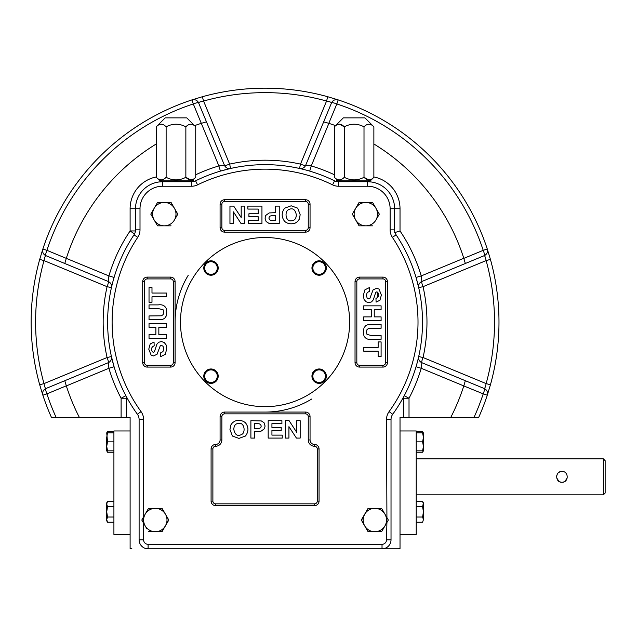 <?xml version="1.0" encoding="UTF-8"?>
<svg xmlns="http://www.w3.org/2000/svg" width="637" height="637" viewBox="0 0 637 637"><rect width="100%" height="100%" fill="white"/><g stroke="black" fill="none" stroke-linecap="round" stroke-linejoin="round"><path stroke-width="0.96" d="M106.721 450.853L106.721 437.356L107.518 432.857L106.721 432.857L107.518 441.855L106.721 446.354L107.518 450.853L106.721 450.853L107.518 452.246L106.905 450.853L107.518 452.246L113.912 452.246M106.721 432.857L107.518 431.464L106.905 432.857L107.518 431.464L113.912 431.464M156.256 126.811L165.198 117.869L186.792 117.869L195.734 126.811C192.47 123.363 189.181 123.363 185.861 126.811C179.276 123.363 172.691 123.363 166.122 126.811C162.865 123.363 159.576 123.363 156.256 126.811L156.256 177.301L159.799 180.844L192.191 180.844L195.734 177.301C192.414 180.749 189.125 180.749 185.861 177.301C179.284 180.749 172.707 180.749 166.122 177.301L163.709 179.22M334.393 177.301L337.936 180.844L370.328 180.844L373.871 177.301C370.551 180.749 367.262 180.749 364.006 177.301C357.429 180.749 350.852 180.749 344.267 177.301C340.946 180.749 337.658 180.749 334.393 177.301L334.393 126.811C337.714 123.363 341.002 123.363 344.267 126.811C350.836 123.363 357.413 123.363 364.006 126.811L364.006 177.301L368.847 179.945M161.599 180.844L161.599 181.76L159.107 181.959M217.289 268.026A6.298 6.298 0 0 0 214.136 262.571L210.99 260.748L204.692 264.387L204.692 268.026A6.298 6.298 0 0 1 214.136 262.571L217.289 264.387L217.289 271.657L214.136 273.48A6.298 6.298 0 0 1 204.692 268.026L204.692 271.657L207.837 273.48L210.99 275.295L214.136 273.48A6.298 6.298 0 0 0 217.289 268.026L217.289 271.505A7.198 7.198 0 0 0 217.289 264.538A7.198 7.198 0 0 1 217.289 271.505M319.137 274.324A6.298 6.298 0 0 0 324.591 271.171L326.415 268.026L322.776 261.727L319.137 261.727A6.298 6.298 0 0 1 324.591 271.171L322.776 274.324L315.506 274.324L313.683 271.171A6.298 6.298 0 0 1 319.137 261.727L315.506 261.727L313.683 264.873L311.867 268.026L313.683 271.171A6.298 6.298 0 0 0 319.137 274.324L315.657 274.324A7.198 7.198 0 0 0 322.625 274.324A7.198 7.198 0 0 1 315.657 274.324M325.435 376.172A6.298 6.298 0 0 1 315.992 381.627L312.839 379.811L312.839 372.541L315.992 370.718A6.298 6.298 0 0 1 325.435 376.172L325.435 372.541L322.29 370.718L319.137 368.903L315.992 370.718A6.298 6.298 0 0 0 315.992 381.627L319.137 383.45L325.435 379.811L325.435 376.172M210.99 382.471A6.298 6.298 0 0 1 205.536 373.027L207.351 369.874L214.621 369.874L216.445 373.027A6.298 6.298 0 0 1 210.99 382.471L214.621 382.471L216.445 379.326L218.26 376.172L216.445 373.027A6.298 6.298 0 0 0 205.536 373.027L203.721 376.172L207.351 382.471L210.99 382.471M325.308 379.883A7.198 7.198 0 0 1 319.272 383.37M319.01 383.37A7.198 7.198 0 0 1 312.974 379.883M312.839 379.66A7.198 7.198 0 0 1 312.839 372.693A7.198 7.198 0 0 0 312.839 379.66M312.974 372.462A7.198 7.198 0 0 1 319.01 368.974M319.272 368.974A7.198 7.198 0 0 1 325.308 372.462M325.435 372.693A7.198 7.198 0 0 1 325.435 379.66M322.855 261.855A7.198 7.198 0 0 1 326.335 267.89M326.335 268.153A7.198 7.198 0 0 1 322.855 274.189M315.426 274.189A7.198 7.198 0 0 1 311.947 268.153M311.947 267.89A7.198 7.198 0 0 1 315.426 261.855M315.657 261.727A7.198 7.198 0 0 1 322.625 261.727M204.819 264.315A7.198 7.198 0 0 1 210.855 260.828M211.118 260.828A7.198 7.198 0 0 1 217.153 264.315M217.153 271.736A7.198 7.198 0 0 1 211.118 275.216M210.855 275.216A7.198 7.198 0 0 1 204.819 271.736M204.692 271.505A7.198 7.198 0 0 1 204.692 264.538M207.28 382.343A7.198 7.198 0 0 1 203.792 376.308M203.792 376.045A7.198 7.198 0 0 1 207.28 370.009M207.503 369.874A7.198 7.198 0 0 1 214.47 369.874A7.198 7.198 0 0 0 207.503 369.874M214.701 370.009A7.198 7.198 0 0 1 218.188 376.045M218.188 376.308A7.198 7.198 0 0 1 214.701 382.343M214.47 382.471A7.198 7.198 0 0 1 207.503 382.471M349.633 322.099A84.57 84.57 0 0 1 222.775 395.338A84.57 84.57 0 0 1 222.775 248.86A84.57 84.57 0 0 1 349.633 322.099M154.17 345.827C151.558 346.926 150.929 348.893 152.291 351.751L153.366 352.341L154.417 351.783L156.829 344.338L158.605 342.292L161.376 341.551L164.179 342.443L166.122 344.935L166.751 348.972L165.214 354.371L160.739 356.616L160.405 352.978L162.937 351.648L163.749 348.941L163.032 346.233L161.352 345.31L160.301 345.7L157.084 354.228L153.597 355.924L151.12 355.127L148.763 349.172L150.197 343.924L154.043 342.069L154.17 345.827M166.432 293.036L166.432 296.794L151.988 296.794L151.988 302.264L149.026 302.264L149.026 287.582L151.988 287.582L151.988 293.036L166.432 293.036M149.026 304.892L158.183 304.892C162.117 304.319 164.8 305.521 166.225 308.507L166.751 312.074L166.177 316.111L164.688 318.285L162.746 319.336L149.026 319.694L149.026 315.936L161.376 315.809L163.104 314.662L163.749 312.186L163.136 309.797L158.669 308.65L149.026 308.65L149.026 304.892M166.432 334.584L166.432 338.351L149.026 338.351L149.026 334.584L155.882 334.584L155.882 327.307L149.026 327.307L149.026 323.548L166.432 323.548L166.432 327.307L158.844 327.307L158.844 334.584L166.432 334.584M288.935 438.081L285.464 438.081L285.464 420.675L289.094 420.675L296.707 432.332L296.707 420.675L300.17 420.675L300.17 438.081L296.428 438.081L288.935 426.655L288.935 438.081M282.247 438.081L268.177 438.081L268.177 420.675L281.904 420.675L281.904 423.637L271.935 423.637L271.935 427.475L281.212 427.475L281.212 430.437L271.935 430.437L271.935 435.119L282.247 435.119L282.247 438.081M254.649 423.637L254.649 428.558C254.625 428.43 259.761 429.083 260.812 427.443L261.234 426.089L260.637 424.529L259.132 423.748L254.649 423.637M254.649 438.081L250.89 438.081L250.89 420.675L261.329 420.938L263.997 422.642L265.08 426.026L264.466 428.725L260.947 431.265L254.649 431.52L254.649 438.081M229.957 429.513L230.801 425.046L232.521 422.665L234.918 421.089C238.971 419.775 242.49 420.34 245.476 422.793C248.756 427.188 248.756 431.599 245.484 436.019L238.963 438.399L232.394 436.034L229.957 429.513M314.551 503.835L215.585 503.835A2.699 2.699 0 0 1 212.885 501.136L212.885 448.958A2.699 2.699 0 0 1 215.585 446.258L215.585 444.459A4.499 4.499 0 0 0 220.083 439.96L220.083 416.566A4.499 4.499 0 0 1 224.574 412.067L305.553 412.067L305.553 413.867A2.699 2.699 0 0 1 308.252 416.566L308.252 439.96A6.298 6.298 0 0 0 314.551 446.258A2.699 2.699 0 0 1 317.25 448.958L317.25 501.136A2.699 2.699 0 0 1 314.551 503.835L314.551 505.635A4.499 4.499 0 0 0 319.049 501.136L319.049 448.958A4.499 4.499 0 0 0 314.551 444.459L314.551 446.258M305.553 412.067A4.499 4.499 0 0 1 310.052 416.566L310.052 439.96A4.499 4.499 0 0 0 314.551 444.459M215.585 444.459A4.499 4.499 0 0 0 211.086 448.958L211.086 501.136A4.499 4.499 0 0 0 215.585 505.635L314.551 505.635M142.704 281.61L142.704 362.588A4.499 4.499 0 0 0 147.203 367.087L170.597 367.087A4.499 4.499 0 0 0 175.095 362.588L173.296 362.588A2.699 2.699 0 0 1 170.597 365.288L147.203 365.288A2.699 2.699 0 0 1 144.503 362.588L144.503 281.61L142.704 281.61A4.499 4.499 0 0 1 147.203 277.111L170.597 277.111A4.499 4.499 0 0 1 175.095 281.61L175.095 362.588M333.477 180.295L334.568 180.82A8.998 8.998 0 0 0 338.534 181.744L367.629 181.744C378.322 183.138 378.322 183.138 367.629 181.744A26.993 26.993 0 0 1 394.622 208.737L394.622 229.869A8.998 8.998 0 0 0 396.126 234.854A157.45 157.45 0 0 1 392.726 414.257A8.998 8.998 0 0 0 391.022 419.52L391.022 539.826A8.998 8.998 0 0 1 382.025 548.823L148.102 548.823A8.998 8.998 0 0 1 139.105 539.826L139.105 419.52A8.998 8.998 0 0 0 137.401 414.257L141.056 411.621A152.952 152.952 0 0 1 137.743 237.346A13.496 13.496 0 0 0 140.005 229.869L140.005 208.737L135.506 208.737A26.993 26.993 0 0 1 162.499 181.744L191.594 181.744A8.998 8.998 0 0 0 195.567 180.82L197.55 184.857A152.952 152.952 0 0 1 332.578 184.857A13.496 13.496 0 0 0 338.534 186.243L367.629 186.243L367.629 181.744M332.578 184.857L334.568 180.82A157.45 157.45 0 0 0 195.567 180.82L196.65 180.295M386.524 419.52L391.022 419.52A8.998 8.998 0 0 1 392.726 414.257L389.08 411.621A13.496 13.496 0 0 0 386.524 419.52L386.922 517.594M386.922 522.467L386.524 539.826L391.022 539.826M137.401 414.257A157.45 157.45 0 0 1 134.001 234.854A8.998 8.998 0 0 0 135.506 229.869L135.506 208.737L130.107 208.737A32.391 32.391 0 0 1 156.256 176.959M143.206 517.594L143.604 419.52A13.496 13.496 0 0 0 141.056 411.621M139.105 539.826L143.604 539.826L143.206 522.467M176.043 211.086L177.803 214.136L174.427 219.98A11.697 11.697 0 0 1 164.298 225.832L157.546 225.832L155.786 222.783M152.554 217.185L150.794 214.136L157.546 202.439L171.202 202.693M177.803 214.136L174.427 219.98A11.697 11.697 0 0 0 174.427 208.291L177.803 214.136M354.084 217.185L352.325 214.136L359.077 202.439L372.581 202.439L379.334 214.136L375.957 219.98A11.697 11.697 0 0 1 365.829 225.832L359.077 225.832L357.317 222.783M372.581 202.439L374.349 205.488M379.334 214.136L375.957 219.98A11.697 11.697 0 0 0 375.957 208.291L379.334 214.136M224.574 201.539L305.553 201.539A2.699 2.699 0 0 1 308.252 204.238L310.052 204.238L310.052 227.632A4.499 4.499 0 0 1 305.553 232.131L224.574 232.131L224.574 230.331A2.699 2.699 0 0 1 221.875 227.632L221.875 204.238A2.699 2.699 0 0 1 224.574 201.539L224.574 199.739A4.499 4.499 0 0 0 220.083 204.238L221.875 204.238M220.083 204.238L220.083 227.632A4.499 4.499 0 0 0 224.574 232.131M224.574 199.739L305.553 199.739A4.499 4.499 0 0 1 310.052 204.238M382.925 365.288L359.531 365.288A2.699 2.699 0 0 1 356.831 362.588L355.032 362.588L355.032 281.61A4.499 4.499 0 0 1 359.531 277.111L382.925 277.111L382.925 278.91A2.699 2.699 0 0 1 385.624 281.61L385.624 362.588A2.699 2.699 0 0 1 382.925 365.288L382.925 367.087A4.499 4.499 0 0 0 387.423 362.588L385.624 362.588M387.423 362.588L387.423 281.61A4.499 4.499 0 0 0 382.925 277.111M382.925 367.087L359.531 367.087A4.499 4.499 0 0 1 355.032 362.588M146.789 528.678L141.796 520.031L148.548 508.334L162.053 508.334L163.813 511.392M168.662 519.776L162.204 531.473M381.73 531.473L384.955 525.883A11.697 11.697 0 0 1 374.827 531.728L381.579 531.728M368.075 531.728L364.698 525.883A11.697 11.697 0 0 0 374.827 531.728L368.075 531.728L366.315 528.678M361.466 520.286L368.075 508.334L381.579 508.334L383.339 511.392M241.192 206.117L244.664 206.117L244.664 223.523L241.033 223.523L233.429 211.866L233.429 223.523L229.957 223.523L229.957 206.117L233.699 206.117L241.192 217.543L241.192 206.117M247.881 206.117L261.95 206.117L261.95 223.523L248.231 223.523L248.231 220.561L258.192 220.561L258.192 216.723L248.924 216.723L248.924 213.761L258.192 213.761L258.192 209.079L247.881 209.079L247.881 206.117M275.487 220.561L275.487 215.632C275.502 215.768 270.367 215.115 269.324 216.755L268.894 218.109L269.491 219.669L270.996 220.45L275.487 220.561M275.487 206.117L279.245 206.117L279.245 223.523L268.798 223.261L266.131 221.557L265.056 218.173L265.669 215.473L269.18 212.933L275.487 212.678L275.487 206.117M296.332 214.804C295.066 208.825 292.12 207.328 287.486 210.314C284.46 213.801 286.427 221.795 291.165 220.784C294.437 220.784 296.157 218.794 296.332 214.804M300.17 214.685L299.326 219.152L297.606 221.533L295.21 223.109C291.157 224.423 287.637 223.858 284.651 221.405C281.371 217.01 281.371 212.599 284.643 208.18L291.165 205.799L297.734 208.164L300.17 214.685M369.723 291.22L367.191 292.55L366.379 295.257L367.095 297.965L368.775 298.888L369.826 298.498L373.043 289.97L376.531 288.274L379.007 289.071L381.372 295.027L379.931 300.274L376.085 302.129L375.957 298.371C378.569 297.272 379.198 295.305 377.845 292.447L376.77 291.857L375.711 292.415L373.298 299.86L371.53 301.906L368.751 302.647L365.957 301.755L364.014 299.263L363.377 295.226L364.913 289.819L369.388 287.582L369.723 291.22M363.695 351.162L363.695 347.404L378.139 347.404L378.139 341.934L381.101 341.934L381.101 356.616L378.139 356.616L378.139 351.162L363.695 351.162M381.101 339.306L371.944 339.306C368.011 339.879 365.335 338.677 363.91 335.683L363.377 332.124L363.95 328.087L365.447 325.913L367.39 324.862L381.101 324.504L381.101 328.262L368.751 328.389L367.031 329.536L366.379 332.012L366.992 334.401L371.459 335.548L381.101 335.548L381.101 339.306M363.695 309.606L363.695 305.848L381.101 305.848L381.101 309.606L374.245 309.606L374.245 316.892L381.101 316.892L381.101 320.65L363.695 320.65L363.695 316.892L371.283 316.892L371.283 309.606L363.695 309.606M371.029 181.959L368.528 181.76L368.528 180.844M107.518 522.229L106.721 519.625L107.518 517.029L106.721 511.837L106.721 520.835L107.518 522.229L113.912 522.229M107.518 450.853L113.912 450.853M107.518 441.855L113.912 441.855M423.231 450.853L422.61 452.246L416.216 452.246M416.216 450.853L423.414 450.853L422.61 452.246L423.223 450.853M422.61 501.446L423.414 502.84L422.61 506.646L423.414 511.837L423.414 504.042L422.61 501.446L416.216 501.446M130.107 534.427L113.912 534.427L113.912 430.962L130.107 430.962M400.02 534.427L416.216 534.427L416.216 430.962L400.02 430.962M156.256 177.301C159.521 180.749 162.809 180.749 166.122 177.301L166.122 126.811M161.097 179.945L160.54 179.897M190.702 179.945L185.861 177.301L185.861 126.811L188.273 124.892M161.28 124.167L163.733 124.908M190.893 124.167L191.442 124.215M195.734 126.811L195.734 177.301M339.234 179.945L338.685 179.897M339.425 124.167L344.267 126.811L344.267 177.301M369.03 124.167L369.587 124.215M334.393 126.811L343.335 117.869L364.929 117.869L373.871 126.811C370.615 123.363 367.326 123.363 364.006 126.811M373.871 126.811L373.871 177.301M156.503 182.421L155.651 182.628M155.571 182.652L154.401 182.986M162.499 181.744C151.805 183.138 151.805 183.138 162.499 181.744L162.499 186.243L191.594 186.243A13.496 13.496 0 0 0 197.55 184.857M195.519 180.844L196.578 180.327M126.508 398.236L121.11 398.236L125.887 395.712A5.399 5.399 0 0 1 126.508 398.236L126.508 417.466L51.47 417.466A233.922 233.922 0 0 1 42.862 395.203A233.922 233.922 0 0 0 51.47 417.466M131.907 548.823A5.399 5.399 0 0 1 130.107 548.513L130.107 417.466L126.508 417.466M79.394 417.466A208.729 208.729 0 0 1 66.328 385.918L108.903 368.282L114.079 366.745L111.435 356.545A5.399 5.399 0 0 1 108.234 362.716L108.903 368.282A162.849 162.849 0 0 0 121.11 398.236L121.11 417.466M195.734 174.753A162.849 162.849 0 0 1 218.881 165.939L220.418 171.114L230.618 168.471A5.399 5.399 0 0 1 224.447 165.262L218.881 165.939L193.298 103.942A5.399 1.131 -22.5 0 1 198.64 102.955C198.664 102.334 200.305 101.697 203.561 101.036L202.367 96.736L191.96 99.89A233.922 233.922 0 0 0 42.862 248.995A5.399 5.399 0 0 0 45.92 255.676A5.399 1.131 -67.5 0 1 46.915 250.333L66.296 258.367L64.791 263.487L108.234 281.482A5.399 5.399 0 0 1 111.435 287.653L112.104 284.795M112.16 284.564L112.916 281.594M473.984 417.466L478.666 417.466A233.922 233.922 0 0 0 487.273 395.203L483.22 393.865A229.654 229.654 0 0 1 473.984 417.466L450.733 417.466A208.729 208.729 0 0 0 463.8 385.918L421.224 368.282L421.901 362.716A5.399 0.924 112.5 0 1 423.048 357.524L486.127 383.601C485.474 386.85 484.829 388.49 484.208 388.522A5.399 1.131 112.5 0 1 483.22 393.865L463.8 385.918M463.832 385.831L465.336 380.711L484.208 388.522L421.901 362.716A5.399 5.399 0 0 1 418.7 356.545L418.031 359.403M373.871 143.97A208.729 208.729 0 0 1 463.8 258.28L465.336 263.487L421.901 281.482L421.224 275.917L416.049 277.445L418.7 287.653L423.048 286.674A5.399 0.924 67.5 0 1 421.901 281.482L484.208 255.676C484.829 255.7 485.466 257.34 486.127 260.597L423.048 286.674A161.909 161.909 0 0 1 423.048 357.524L418.7 356.545A5.399 5.399 0 0 0 421.901 362.716M487.273 395.203A5.399 5.399 0 0 0 484.208 388.522A5.399 5.399 0 0 1 487.273 395.203L490.426 384.796L486.127 383.601A229.463 229.463 0 0 0 486.127 260.597L490.426 259.402L487.273 248.995A233.922 233.922 0 0 0 338.167 99.89L327.76 96.736L326.566 101.036C329.815 101.689 331.463 102.334 331.495 102.955A5.399 1.131 22.5 0 1 336.83 103.942L328.796 123.331L323.676 121.826L331.495 102.955L305.68 165.262L323.676 121.826M114.079 277.445L108.903 275.917L108.234 281.482A5.399 0.924 -67.5 0 1 107.08 286.674L44.001 260.597A229.463 229.463 0 0 0 44.001 383.601L39.701 384.796L42.862 395.203L46.915 393.865A5.399 1.131 -112.5 0 1 45.92 388.522L108.234 362.716L45.92 388.522C45.299 388.498 44.662 386.858 44.001 383.601L107.08 357.524A5.399 0.924 -112.5 0 1 108.234 362.716M198.64 102.955A5.399 5.399 0 0 0 191.96 99.89L193.298 103.942A229.654 229.654 0 0 0 46.915 250.333L42.862 248.995L39.701 259.402L44.001 260.597C44.662 257.348 45.299 255.7 45.92 255.676A5.399 5.399 0 0 1 42.862 248.995A233.922 233.922 0 0 1 191.96 99.89A5.399 5.399 0 0 1 198.64 102.955L224.447 165.262A5.399 0.924 -22.5 0 0 229.638 164.115A161.909 161.909 0 0 1 300.489 164.115L326.566 101.036A229.463 229.463 0 0 0 203.561 101.036L229.638 164.115L230.618 168.471M201.34 123.331L206.452 121.826M193.656 181.505L193.25 179.785M490.426 259.402A233.922 233.922 0 0 1 490.426 384.796A233.922 233.922 0 0 0 490.426 259.402M417.976 359.634L417.211 362.604M416.049 366.745L421.224 368.282A162.849 162.849 0 0 1 409.018 398.236L404.24 395.712A5.399 5.399 0 0 0 403.619 398.236L403.619 417.466L450.733 417.466M66.296 258.367L108.903 275.917A162.849 162.849 0 0 1 130.107 230.96L130.107 208.737M309.717 171.114L311.246 165.939L305.68 165.262A5.399 0.924 22.5 0 1 300.489 164.115L299.509 168.471L302.368 169.131M336.471 181.505L336.877 179.785M328.796 123.331L328.883 123.363A208.729 208.729 0 0 1 335.572 125.64M463.832 258.367L483.22 250.333A5.399 1.131 67.5 0 1 484.208 255.676L465.336 263.487M603.35 494.838L605.15 493.038L605.15 460.655L603.35 458.855L603.35 494.838L416.216 494.838M561.961 471.452C555.002 471.109 555.002 482.583 561.961 482.249C568.929 482.583 568.929 471.117 561.961 471.452L560.918 471.555M563.02 482.137L564.04 481.835M564.971 481.333L567.256 477.909M559.891 471.866L558.96 472.359M556.674 475.783L556.563 476.842M556.674 477.901L558.96 481.333M559.891 481.827L560.902 482.137M398.221 548.823L382.025 548.823L398.221 548.823A5.399 5.399 0 0 0 400.02 548.513L400.02 417.466L403.619 417.466M373.632 182.421L374.476 182.628M374.556 182.652L375.726 182.986M334.608 180.844L333.557 180.327M302.599 169.195L305.569 169.952M64.791 263.487L45.92 255.676L64.791 263.487M66.328 385.918L64.791 380.711M66.296 385.831L46.915 393.865A229.654 229.654 0 0 0 56.152 417.466M484.208 255.676A5.399 5.399 0 0 0 487.273 248.995A233.922 233.922 0 0 0 338.167 99.89A5.399 5.399 0 0 0 331.495 102.955A5.399 5.399 0 0 1 338.167 99.89L336.83 103.942A229.654 229.654 0 0 1 483.22 250.333L487.273 248.995M201.252 123.363A208.729 208.729 0 0 0 194.564 125.64M156.256 143.97A208.729 208.729 0 0 0 66.328 258.28M45.92 388.522A5.399 5.399 0 0 0 42.862 395.203M202.367 96.736A233.922 233.922 0 0 1 327.76 96.736A233.922 233.922 0 0 0 202.367 96.736M39.701 384.796A233.922 233.922 0 0 1 39.701 259.402A233.922 233.922 0 0 0 39.701 384.796M305.68 165.262A5.399 5.399 0 0 1 299.509 168.471A5.399 5.399 0 0 0 305.68 165.262M394.622 232.632L400.02 230.96L400.02 208.737A32.391 32.391 0 0 0 373.871 176.959M418.66 287.478L418.7 287.653A5.399 5.399 0 0 1 421.901 281.482A5.399 5.399 0 0 0 418.7 287.653M422.61 450.853L423.414 446.354L422.61 441.855L416.216 441.855M422.61 441.855L423.414 437.356L422.61 432.857L416.216 432.857M423.414 450.853L423.414 432.857L422.61 432.857M423.231 432.857L422.61 431.464L416.216 431.464M423.414 434.068L423.223 432.857M422.61 522.229L423.414 519.625L422.61 522.229L416.216 522.229M422.61 517.029L423.414 511.837L423.414 519.625L422.61 517.029L416.216 517.029M422.61 506.646L416.216 506.646M150.794 214.136L154.17 208.291A11.697 11.697 0 0 0 154.17 219.98L150.794 214.136M171.05 202.439L174.427 208.291A11.697 11.697 0 0 0 154.17 208.291M157.546 225.832L154.17 219.98A11.697 11.697 0 0 0 164.298 225.832L171.05 225.832M359.077 225.832L352.325 214.136L359.077 202.439M375.957 208.291A11.697 11.697 0 0 0 355.701 208.291A11.697 11.697 0 0 0 365.829 225.832L372.581 225.832M148.548 531.728L155.301 531.728A11.697 11.697 0 0 1 145.172 514.186L148.548 508.334M162.053 508.334L168.805 520.031L165.429 525.883A11.697 11.697 0 0 1 155.301 531.728L162.053 531.728M145.172 514.186A11.697 11.697 0 0 1 165.429 514.186A11.697 11.697 0 0 1 165.429 525.883M381.579 508.334L384.955 514.186A11.697 11.697 0 0 0 364.698 514.186A11.697 11.697 0 0 0 364.698 525.883L361.322 520.031L368.075 508.334M384.955 514.186L388.331 520.031L384.955 525.883A11.697 11.697 0 0 0 384.955 514.186M233.795 429.394C235.061 435.374 238.007 436.871 242.641 433.885C245.675 430.389 243.7 422.403 238.963 423.414C235.69 423.414 233.97 425.405 233.795 429.394M113.912 501.446L107.518 501.446L106.721 504.042L107.518 501.446L106.721 502.84L106.721 511.837L107.518 506.646L113.912 506.646M106.721 504.042L107.518 506.646M107.518 517.029L113.912 517.029M107.518 432.857L113.912 432.857M188.218 275.311A89.968 89.968 0 0 0 175.095 322.099M265.064 412.067A89.968 89.968 0 0 0 311.851 398.945M377.526 297.71L377.526 292.104M220.083 227.632L221.875 227.632M305.553 201.539L305.553 199.739M305.553 232.131L305.553 230.331L224.574 230.331M308.252 204.238L308.252 227.632L310.052 227.632M308.252 227.632A2.699 2.699 0 0 1 305.553 230.331M387.423 281.61L385.624 281.61M359.531 365.288L359.531 367.087M359.531 277.111L359.531 278.91L382.925 278.91M356.831 362.588L356.831 281.61L355.032 281.61M356.831 281.61A2.699 2.699 0 0 1 359.531 278.91M319.049 501.136L317.25 501.136M319.049 448.958L317.25 448.958M215.585 503.835L215.585 505.635M212.885 501.136L211.086 501.136M310.052 439.96L308.252 439.96M212.885 448.958L211.086 448.958M310.052 416.566L308.252 416.566M220.083 439.96L221.875 439.96A6.298 6.298 0 0 1 215.585 446.258M224.574 412.067L224.574 413.867L305.553 413.867M221.875 439.96L221.875 416.566L220.083 416.566M221.875 416.566A2.699 2.699 0 0 1 224.574 413.867M142.704 362.588L144.503 362.588M144.503 281.61A2.699 2.699 0 0 1 147.203 278.91L147.203 277.111M147.203 367.087L147.203 365.288M147.203 278.91L170.597 278.91L170.597 277.111M170.597 367.087L170.597 365.288M170.597 278.91A2.699 2.699 0 0 1 173.296 281.61L175.095 281.61M173.296 281.61L173.296 362.588M338.534 181.744L338.534 186.243M367.629 186.243A22.494 22.494 0 0 1 390.123 208.737L400.02 208.737M390.123 208.737L390.123 229.869L394.622 229.869M390.123 229.869A13.496 13.496 0 0 0 392.384 237.346L396.126 234.854M191.594 181.744L191.594 186.243M389.08 411.621A152.952 152.952 0 0 0 392.384 237.346M162.499 186.243A22.494 22.494 0 0 0 140.005 208.737M135.506 229.869L140.005 229.869M386.524 539.826A4.499 4.499 0 0 1 382.025 544.324L382.025 548.823M134.001 234.854L137.743 237.346M382.025 544.324L148.102 544.324L148.102 548.823M143.604 539.826A4.499 4.499 0 0 0 148.102 544.324M139.105 419.52L143.604 419.52M135.442 230.96L130.107 230.96L134.526 233.946M403.619 398.236L409.018 398.236L409.018 417.466M328.883 123.363L311.246 165.939A162.849 162.849 0 0 1 334.393 174.753M463.8 258.28L421.224 275.917A162.849 162.849 0 0 0 400.02 230.96M111.435 356.545L107.08 357.524A161.909 161.909 0 0 1 107.08 286.674L111.435 287.653M190.391 180.844L190.391 181.744M339.736 180.844L339.736 181.744M603.35 458.855L416.216 458.855"/></g></svg>
